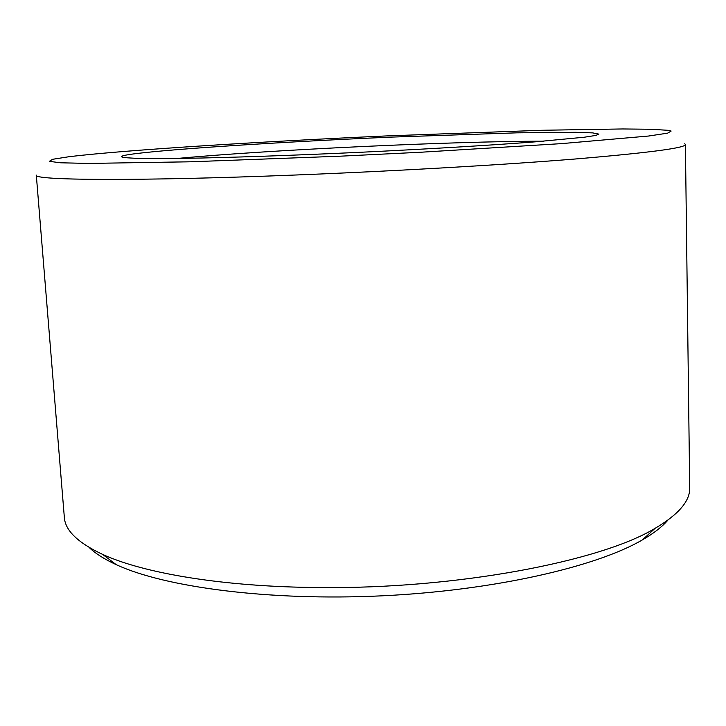 <?xml version="1.0" encoding="UTF-8"?>
<svg xmlns="http://www.w3.org/2000/svg" width="726" height="726" viewBox="0 0 726 726"><rect width="100%" height="100%" fill="white"/><g stroke="black" fill="none" stroke-linecap="round" stroke-linejoin="round"><path stroke-width="1.09" d="M296.716 174.966C134.274 181.418 32.107 180.302 36.3 175.093L64.333 517.293C65.095 530.416 77.873 542.794 102.675 554.419C143.784 573.377 224.298 586.953 319.032 587.534C456.264 589.185 600.729 561.37 655.024 528.374C678.619 514.462 690.181 500.94 689.7 487.799L685.408 144.483C685.87 147.877 650.015 152.651 577.842 158.785C505.341 164.711 397.131 171.009 296.716 174.966M671.142 131.052L667.748 130.29L650.823 129.255L622.645 128.956L541.778 130.281L387.212 135.898C261.088 141.543 126.242 149.91 69.451 156.653L52.535 159.303L49.314 161.363L60.73 162.796L88.191 163.432L191.02 161.78L340.793 156.163L420.899 152.233L561.724 143.612L648.536 136.034L667.557 133.176L671.142 131.052M667.884 520.134C662.248 526.731 653.781 533.292 642.501 539.835C596.155 566.942 493.571 590.583 381.413 595.855C269.264 601.155 164.911 587.28 116.224 564.656C104.372 559.202 95.324 553.466 89.098 547.422M177.443 158.45C267.703 149.946 452.67 141.225 543.32 141.198M133.52 153.93C173.696 148.721 287.296 141.615 392.303 137.078L517.075 132.831L575.818 132.295L592.715 132.894L598.905 134.129L595.737 135.435L584.339 137.214L536.051 141.779C491.783 145.209 427.805 149.066 360.495 152.279C293.186 155.418 229.135 157.596 184.74 158.35L136.234 158.35L124.718 157.642C118.519 156.771 121.451 155.536 133.52 153.93M684.745 143.73L685.408 144.483M642.501 539.835L655.024 528.374M116.224 564.656L102.675 554.419"/></g></svg>
